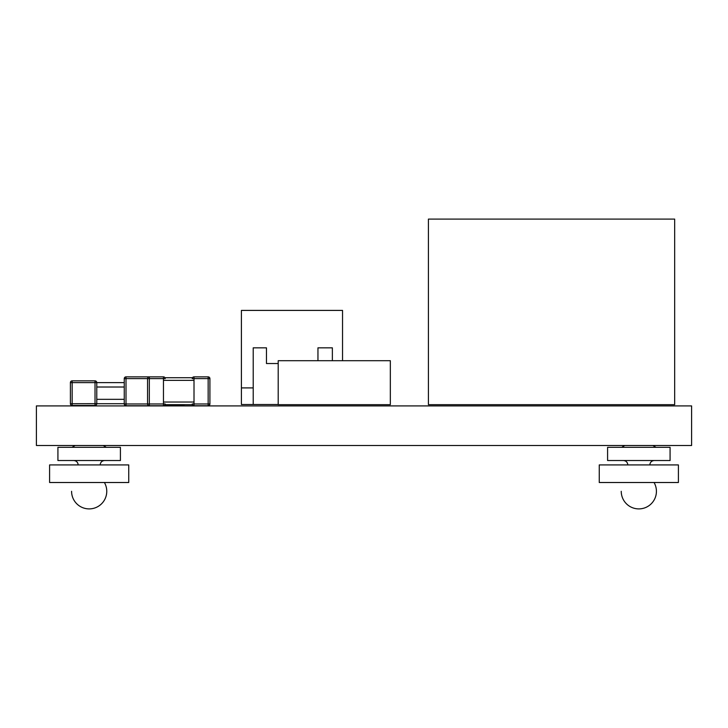 <?xml version="1.0" encoding="UTF-8"?>
<svg xmlns="http://www.w3.org/2000/svg" width="728" height="728" viewBox="0 0 728 728"><rect width="100%" height="100%" fill="white"/><g stroke="black" fill="none" stroke-linecap="round" stroke-linejoin="round"><path stroke-width="1.09" d="M691.6 445.49L691.6 405.915L36.4 405.915L36.4 445.49L691.6 445.49M674.665 404.668L674.665 219.101L428.419 219.101L428.419 404.668L674.665 404.668M390.335 404.668L390.335 360.697L278.205 360.697L278.205 404.668L390.335 404.668M342.542 360.697L342.542 310.41L241.405 310.41L241.405 404.513L253.217 404.513L253.217 347.838L266.466 347.838L266.466 363.527L278.205 363.527M253.217 387.906L241.405 387.906M332.368 360.697L332.368 347.838L317.954 347.838L317.954 360.697M253.217 404.513L278.205 404.513M120.411 460.524L120.411 447.329L57.922 447.329L57.922 460.524L120.411 460.524M128.747 464.919L128.747 482.509L49.595 482.509L49.595 464.919L128.747 464.919M670.079 460.524L670.079 447.329L607.589 447.329L607.589 460.524L670.079 460.524M678.405 464.919L678.405 482.509L599.253 482.509L599.253 464.919L678.405 464.919M96.778 386.359L96.778 387.014L96.778 386.359L96.778 387.014L124.251 387.014M124.251 382.619L96.778 382.619A1.756 1.756 0 0 0 95.022 380.853L72.154 380.853A1.756 1.756 0 0 0 70.398 382.619L70.398 403.721A1.756 1.756 0 0 0 72.154 405.478L95.022 405.478A1.756 1.756 0 0 0 96.778 403.721L124.251 403.721M124.251 399.326L96.778 399.326L96.778 399.981L96.778 382.619L95.022 382.619L95.022 405.478M164.355 405.478L182.965 405.478A1.756 1.756 0 0 0 184.448 404.668M163.463 376.867L163.463 378.624L147.556 378.624L147.556 403.967L149.322 403.967L149.322 376.867L126.008 376.867A1.756 1.756 0 0 0 124.251 378.624L124.251 403.967A1.756 1.756 0 0 0 126.008 405.733L149.322 405.733A1.756 1.756 0 0 1 147.556 403.967L126.008 403.967L126.008 405.733A1.756 1.756 0 0 1 124.251 403.967L126.008 403.967L126.008 378.624L147.556 378.624A1.756 1.756 0 0 1 149.322 376.867L163.463 376.867A1.756 1.756 0 0 1 165.22 378.624L163.463 378.624L163.463 405.733A1.756 1.756 0 0 0 165.074 404.668L192.392 404.668M124.251 378.624A1.756 1.756 0 0 1 126.008 376.867L126.008 378.624L124.251 378.624M164.965 377.723L192.501 377.723M149.322 405.733L163.463 405.733A1.756 1.756 0 0 0 165.22 403.967L149.322 403.967L149.322 405.733M192.256 378.624A1.756 1.756 0 0 1 194.012 376.867L208.153 376.867A1.756 1.756 0 0 1 209.91 378.624A1.756 1.756 0 0 0 208.153 376.867L208.153 405.733A1.756 1.756 0 0 0 209.91 403.967A1.756 1.756 0 0 1 208.153 405.733L194.012 405.733A1.756 1.756 0 0 1 192.256 403.967L194.012 403.967L194.012 378.624L192.256 378.624M194.012 405.733L194.012 403.967L209.91 403.967L209.91 378.624L194.012 378.624L194.012 376.867M96.778 403.676L70.398 403.721M72.154 405.478L72.154 380.853M95.022 380.853L95.022 382.619L70.398 382.619M182.965 404.668L182.965 405.478M163.463 402.029L194.012 402.029M163.463 380.362L194.012 380.362M106.315 447.329L103.221 445.49M75.111 445.49L72.017 447.329M100.164 464.919C100.437 462.271 101.902 460.806 104.559 460.524M78.178 464.919C77.896 462.271 76.431 460.806 73.774 460.524M71.581 491.309A17.59 17.59 0 0 0 89.171 508.899A17.59 17.59 0 0 0 104.404 482.509M655.983 447.329L652.889 445.49L655.983 447.329M624.779 445.49L621.685 447.329L624.779 445.49M649.822 464.919C650.104 462.271 651.569 460.806 654.226 460.524M627.836 464.919C627.563 462.271 626.098 460.806 623.441 460.524M621.239 491.309A17.59 17.59 0 0 0 638.829 508.899A17.59 17.59 0 0 0 654.062 482.509M96.778 403.721L96.778 399.981"/></g></svg>
